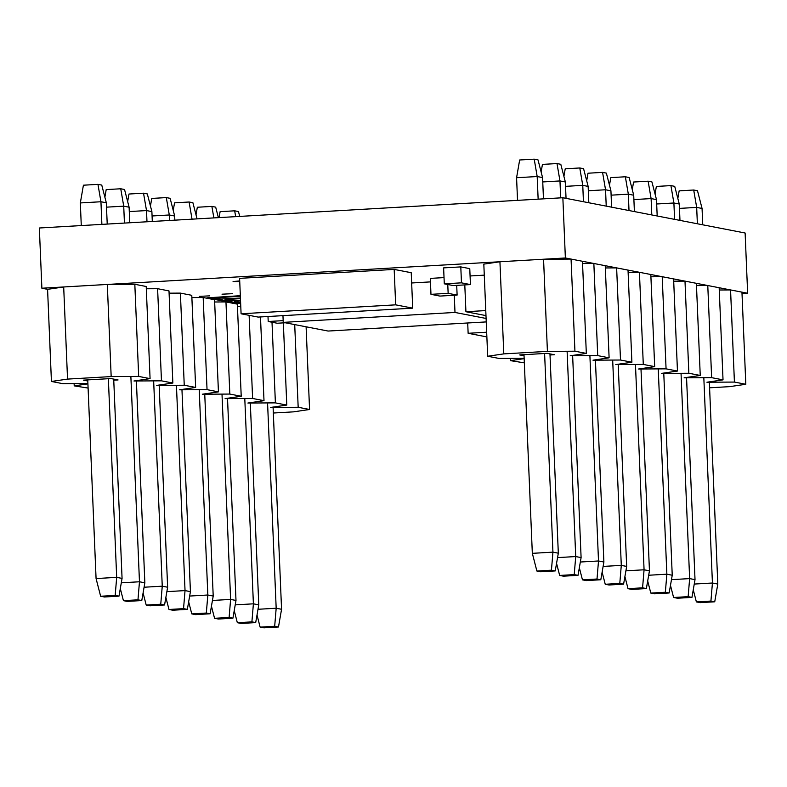 <?xml version="1.0" encoding="UTF-8"?>
<svg xmlns="http://www.w3.org/2000/svg" width="787" height="787" viewBox="0 0 787 787"><rect width="100%" height="100%" fill="white"/><g stroke="black" fill="none" stroke-linecap="round" stroke-linejoin="round"><path stroke-width="1.18" d="M412.713 308.15L411.227 272.715L394.179 269.41L239.602 278.352L241.088 313.787L258.136 317.082L412.713 308.15L395.664 304.844L394.179 269.41M395.664 304.844L241.088 313.787M209.745 295.853L199.268 296.374L209.745 295.853M232.499 293.679L222.023 294.19L232.499 293.679M239.74 281.569L233.07 281.53L239.71 280.939M483.68 275.184L484.28 275.027M470.075 275.853L471.61 275.883M742.013 293.571L747.65 293.246L565.371 257.969L41.878 288.229L47.574 289.331L51.43 381.459L62.822 383.672L87.898 383.525M234.801 303.339L206.824 297.88L240.33 295.686L206.824 297.88L234.801 303.339L240.655 303.329L234.801 303.339M565.371 257.969L562.853 197.734L745.122 233.011L747.65 293.246M41.878 288.229L39.35 227.994L562.853 197.734M238.235 303.133L210.365 297.732L240.34 295.912L210.365 297.732L238.235 303.133M230.453 300.772L224.964 299.68L240.458 298.607L224.964 299.68L230.453 300.772L240.527 300.408L230.453 300.772M221.039 298.942L215.54 297.85L238.805 296.335L215.54 297.85L221.039 298.942L240.429 298.047L221.039 298.942M240.36 296.276L238.805 296.335L240.36 296.276M239.878 302.592L234.496 301.549L239.878 302.592M237.035 301.175L240.556 300.968L237.035 301.175M470.439 284.579L469.77 268.633L460.798 266.901L443.622 267.885L444.291 283.832L453.263 285.573L470.439 284.579L461.467 282.838L460.798 266.901M461.467 282.838L444.291 283.832M448.147 293.344L430.971 294.338L439.943 296.079L457.119 295.086L448.147 293.344L447.773 284.51M457.119 295.086L456.706 285.376M444.035 277.604L430.302 278.391L430.971 294.338M283.172 320.634L268.21 321.499L268.003 316.512M268.21 321.499L277.181 323.231L285.288 322.768M484.28 275.145L470.075 275.971M485.766 310.58L465.924 311.731L464.792 284.904M465.924 311.731L485.982 315.607M486.1 318.46L454.994 312.449L283.241 322.375L328.09 331.052L486.238 321.913M454.994 312.449L454.276 295.243M430.45 281.894L411.65 282.976M283.241 322.375L282.956 315.646M249.125 315.341L252.607 398.468L263.999 400.672L247.885 403.033L275.391 402.875L286.783 405.079L270.669 407.44L298.175 407.282L294.712 324.588M260.487 316.945L263.999 400.672M225.958 301.923L237.349 304.126L241.215 396.264L229.824 394.061L225.958 301.923L214.664 301.992M306.104 326.792L309.566 409.486L298.175 407.282M283.34 322.877L286.783 405.079M272.007 322.237L275.391 402.875M172.855 383.033L168.998 290.905L157.607 288.701L161.463 380.829L172.855 383.033L156.741 385.394L184.247 385.237L195.648 387.44L179.525 389.811L207.04 389.644L218.432 391.857L202.308 394.218L229.824 394.061M207.04 389.644L203.174 297.516L214.566 299.719L218.432 391.857M184.247 385.237L180.39 293.108L191.782 295.312L195.648 387.44M74.126 383.603L74.214 385.876L88.095 388.06M134.823 284.284L146.215 286.498L150.071 378.626L138.679 376.422L134.823 284.284L107.307 284.451L111.174 376.579L67.544 379.098L63.688 286.97L47.574 289.331M107.307 284.451L63.688 286.97M273.335 413.018L293.453 411.857L309.566 409.486M87.79 380.987L83.422 380.141L110.908 378.557L118.08 379.944L113.761 380.19M241.215 396.264L225.092 398.625L252.607 398.468M150.071 378.626L133.957 380.987L161.463 380.829M111.174 376.579L138.679 376.422M51.43 381.459L67.544 379.098M74.214 385.876L87.918 383.859M157.607 288.701L146.303 288.76M180.39 293.108L169.097 293.177M203.174 297.516L191.88 297.584M240.783 306.379L237.448 306.399M258.008 609.286L276.178 608.233L281.559 609.276L278.48 627.013L274.683 626.275L260.133 627.121L257.015 615.031M260.133 627.121L263.93 627.849L278.48 627.013M267.57 402.924L276.178 608.233L274.683 626.275M273.099 407.43L281.559 609.276M235.224 604.869L253.394 603.826L258.775 604.859L255.696 622.606L251.899 621.868L237.34 622.704L234.231 610.614M237.34 622.704L241.147 623.442L255.696 622.606M244.787 398.517L253.394 603.826L251.899 621.868M250.315 403.023L258.775 604.859M212.441 600.461L230.611 599.409L235.992 600.451L232.913 618.188L229.115 617.461L214.556 618.297L211.447 606.206M214.556 618.297L218.363 619.035L232.913 618.188M222.003 394.1L230.611 599.409L229.115 617.461M227.532 398.615L235.992 600.451M189.657 596.054L207.827 595.002L213.208 596.044L210.129 613.781L206.332 613.043L191.772 613.89L188.654 601.799M191.772 613.89L195.579 614.627L210.129 613.781M199.219 389.693L207.827 595.002L206.332 613.043M204.748 394.198L213.208 596.044M166.874 591.647L185.034 590.594L190.424 591.637L187.345 609.374L183.548 608.636L168.989 609.482L165.87 597.392M168.989 609.482L172.786 610.22L187.345 609.374M176.436 385.286L185.034 590.594L183.548 608.636M181.964 389.791L190.424 591.637M144.09 587.23L162.25 586.187L167.631 587.23L164.562 604.967L160.755 604.229L146.205 605.075L143.086 592.975M146.205 605.075L150.002 605.803L164.562 604.967M153.652 380.878L162.25 586.187L160.755 604.229M159.181 385.384L167.631 587.23M121.296 582.823L139.466 581.77L144.847 582.813L141.778 600.56L137.971 599.822L123.421 600.658L120.303 588.568M123.421 600.658L127.219 601.396L141.778 600.56M130.868 376.461L139.466 581.77L137.971 599.822M136.387 380.977L144.847 582.813M108.36 378.704L116.683 577.363L122.064 578.406L118.994 596.143L115.187 595.415L100.638 596.251L96.073 578.553L116.683 577.363L115.187 595.415M100.638 596.251L104.435 596.989L118.994 596.143M87.751 379.895L96.073 578.553M113.712 379.098L122.064 578.406M544.604 353.491L552.936 552.149L558.317 553.192L555.238 570.929L551.441 570.191L536.882 571.037L532.327 553.34L552.936 552.149L551.441 570.191M536.882 571.037L540.689 571.775L555.238 570.929M523.994 354.681L532.327 553.34M549.965 353.884L558.317 553.192M557.55 557.609L575.72 556.557L581.101 557.599L578.022 575.336L574.225 574.608L559.665 575.445L556.557 563.354M559.665 575.445L563.472 576.182L578.022 575.336M567.112 351.248L575.72 556.557L574.225 574.608M572.641 355.763L581.101 557.599M580.334 562.016L598.504 560.974L603.885 562.007L600.806 579.753L597.008 579.016L582.459 579.852L579.34 567.761M582.459 579.852L586.256 580.59L600.806 579.753M589.896 355.655L598.504 560.974L597.008 579.016M595.425 360.171L603.885 562.007M603.117 566.424L621.287 565.381L626.668 566.424L623.589 584.161L619.792 583.423L605.242 584.269L602.124 572.179M605.242 584.269L609.04 584.997L623.589 584.161M612.679 360.072L621.287 565.381L619.792 583.423M618.208 364.578L626.668 566.424M625.901 570.841L644.071 569.788L649.452 570.831L646.373 588.568L642.576 587.83L628.026 588.676L624.908 576.586M628.026 588.676L631.823 589.414L646.373 588.568M635.463 364.479L644.071 569.788L642.576 587.83M640.992 368.985L649.452 570.831M648.685 575.248L666.855 574.195L672.236 575.238L669.157 592.975L665.359 592.247L650.81 593.083L647.691 580.993M650.81 593.083L654.607 593.821L669.157 592.975M658.247 368.887L666.855 574.195L665.359 592.247M663.775 373.392L672.236 575.238M671.468 579.655L689.638 578.602L695.019 579.645L691.95 597.392L688.143 596.654L673.593 597.49L670.475 585.4M673.593 597.49L677.391 598.228L691.95 597.392M681.04 373.294L689.638 578.602L688.143 596.654M686.559 377.809L695.019 579.645M694.252 584.062L712.422 583.019L717.803 584.062L714.734 601.799L710.927 601.061L696.377 601.907L693.258 589.807M696.377 601.907L700.174 602.635L714.734 601.799M703.824 377.711L712.422 583.019L710.927 601.061M709.353 382.216L717.803 584.062M101.887 224.374L100.943 201.747L80.333 202.938L83.412 185.201L97.962 184.365L101.759 185.093L106.324 202.79L100.943 201.747L97.962 184.365M106.324 202.79L107.219 224.069M80.333 202.938L81.277 225.564M104.878 197.193L106.196 189.608L120.745 188.772L124.543 189.51L129.107 207.197L123.726 206.164L120.745 188.772M129.107 207.197L129.757 222.76M124.435 223.075L123.726 206.164L106.511 207.158M127.661 201.6L128.979 194.025L143.529 193.179L147.326 193.917L151.891 211.614L146.51 210.572L143.529 193.179M151.891 211.614L152.304 221.462M146.982 221.767L146.51 210.572L129.294 211.565M150.445 206.007L151.763 198.432L166.313 197.586L170.12 198.324L174.675 216.022L169.294 214.979L166.313 197.586M174.675 216.022L174.852 220.153M169.53 220.468L169.294 214.979L152.078 215.972M173.229 210.414L174.547 202.839L189.096 202.003L192.904 202.731L197.065 218.875M192.038 219.16L189.096 202.003M196.022 214.821L197.33 207.247L211.88 206.41L215.687 207.148L218.393 217.645M213.857 217.901L211.88 206.41M219.081 217.596L220.114 211.664L234.674 210.818L238.471 211.555L239.72 216.405M235.667 216.641L234.674 210.818M242.878 216.228L258.067 215.343M538.141 199.16L537.187 176.534L516.577 177.724L519.656 159.987L534.206 159.151L538.013 159.879L542.568 177.577L537.187 176.534L534.206 159.151M542.568 177.577L543.463 198.855M516.577 177.724L517.531 200.351M541.131 171.969L542.44 164.394L556.999 163.558L560.797 164.296L565.361 181.984L559.97 180.941L556.999 163.558M565.361 181.984L566.04 198.354M560.678 197.852L559.97 180.941L542.755 181.945M563.915 176.386L565.223 168.811L579.783 167.965L583.58 168.703L588.145 186.401L582.764 185.358L579.783 167.965M588.145 186.401L588.824 202.761M583.442 201.718L582.764 185.358L565.538 186.352M586.699 180.794L588.007 173.219L602.567 172.373L606.364 173.11L610.928 190.808L605.547 189.765L602.567 172.373M610.928 190.808L611.607 207.168M606.226 206.125L605.547 189.765L588.322 190.759M609.482 185.201L610.791 177.626L625.35 176.78L629.147 177.518L633.712 195.215L628.331 194.173L625.35 176.78M633.712 195.215L634.401 211.575M629.01 210.532L628.331 194.173L611.106 195.166M632.266 189.608L633.584 182.033L648.134 181.197L651.931 181.925L656.496 199.623L651.115 198.58L648.134 181.197M656.496 199.623L657.184 215.982M651.803 214.949L651.115 198.58L633.889 199.583M655.05 194.025L656.368 186.44L670.918 185.604L674.715 186.342L679.279 204.03L673.898 202.997L670.918 185.604M679.279 204.03L679.968 220.399M674.587 219.357L673.898 202.997L656.683 203.99M677.833 198.432L679.151 190.857L693.701 190.011L697.498 190.749L702.063 208.447L696.682 207.404L693.701 190.011M702.063 208.447L702.752 224.807M697.371 223.764L696.682 207.404L679.466 208.398M700.243 375.458L696.387 283.33L684.995 281.116L688.851 373.254L700.243 375.458L684.129 377.819L711.635 377.662L723.027 379.865L706.913 382.226L734.419 382.069L730.562 289.941L719.269 290M662.211 276.709L673.603 278.913L677.459 371.051L666.068 368.847L662.211 276.709L650.908 276.778M734.419 382.069L745.81 384.272L741.954 292.144L730.562 289.941M711.635 377.662L707.779 285.533L719.17 287.737L723.027 379.865M609.108 357.819L605.242 265.691L593.851 263.488L597.717 355.616L609.108 357.819L592.995 360.18L620.5 360.023L631.892 362.227L615.778 364.588L643.284 364.43L654.676 366.634L638.562 369.005L666.068 368.847M643.284 364.43L639.428 272.302L650.819 274.506L654.676 366.634M620.5 360.023L616.634 267.895L628.026 270.098L631.892 362.227M510.369 358.39L510.468 360.653L524.339 362.846M571.067 259.071L582.459 261.274L586.325 353.412L574.933 351.209L571.067 259.071L543.561 259.228L547.418 351.366L503.798 353.884L499.932 261.756L483.818 264.117L487.684 356.245L499.076 358.449L524.152 358.311M543.561 259.228L499.932 261.756M709.579 387.804L729.697 386.643L745.81 384.272M524.044 355.773L519.676 354.927L547.152 353.343L554.333 354.73L550.005 354.976M677.459 371.051L661.346 373.412L688.851 373.254M586.325 353.412L570.211 355.773L597.717 355.616M547.418 351.366L574.933 351.209M487.684 356.245L503.798 353.884M510.468 360.653L524.162 358.646M593.851 263.488L582.557 263.547M616.634 267.895L605.341 267.954M639.428 272.302L628.124 272.371M684.995 281.116L673.692 281.185M707.779 285.533L696.475 285.592M486.671 332.222L468.137 333.295L467.704 322.985M468.137 333.295L486.868 336.925"/></g></svg>
